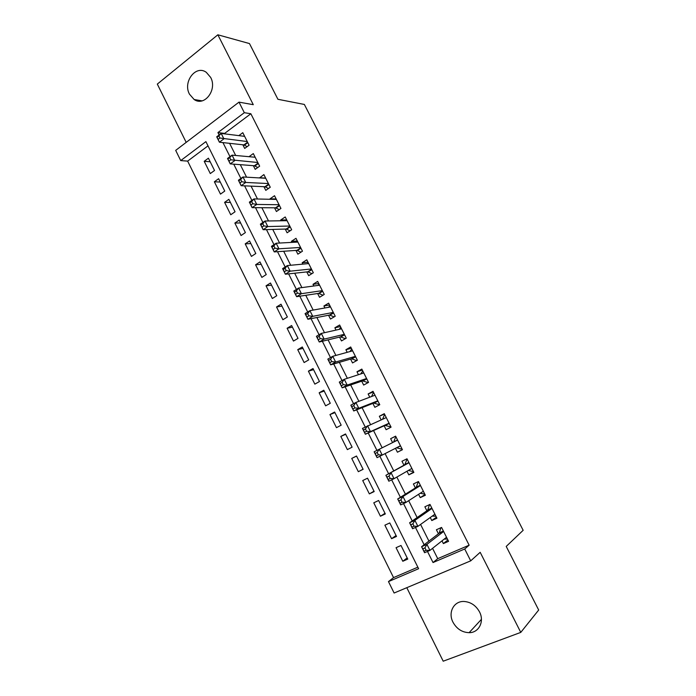 <?xml version="1.0" encoding="UTF-8"?>
<svg xmlns="http://www.w3.org/2000/svg" width="696" height="696" viewBox="0 0 696 696"><rect width="100%" height="100%" fill="white"/><g stroke="black" fill="none" stroke-linecap="round" stroke-linejoin="round"><path stroke-width="1.04" d="M189.486 94.186L194.149 99.511C204.441 106.94 217.526 89.732 210.662 77.43L206.312 72.341C195.837 64.476 182.613 81.937 189.486 94.186M452.992 622.224C456.724 628.914 462.1 632.403 469.113 632.673C478.892 632.829 484.651 621.458 479.5 611.871C475.942 605.511 470.853 602.049 464.215 601.483C453.94 600.779 447.737 612.428 452.992 622.224M208.008 145.864L187.65 161.115L180.725 160.593L175.688 150.38L238.998 102.138L244.322 112.691L217.926 132.571L219.136 134.981M406.795 587.685L443.204 661.2L520.773 632.394L538.687 610.027L506.218 546.43L523.157 530.308L304.361 104.452L277.921 99.293L249.472 43.57L217.857 34.8L157.313 84.086L186.189 142.376M432.555 548.326L437.732 558.662L469.139 545.194L464.719 548.987L470.713 560.846L394.11 593.018L388.472 581.595L418.618 568.71L205.903 141.627L180.725 160.593M187.65 161.115L393.545 577.602L388.472 581.595M242.852 144.785L244.688 148.431L249.09 145.212L242.791 132.692L238.832 135.624M253.361 165.674L255.206 169.346L259.651 166.17L253.309 153.581L249.02 156.687M263.923 186.685L265.776 190.373L270.265 187.25L263.888 174.592L259.512 177.924M274.546 207.808L276.408 211.523L280.932 208.443L274.52 195.715L270.022 198.821L270.257 199.291M285.23 229.054L287.1 232.786L291.668 229.758L285.221 216.961L280.679 220.014L281.062 220.78M295.965 250.421L297.853 254.17L302.464 251.195L295.983 238.319L291.398 241.329L291.928 242.391M306.771 271.901L308.667 275.677L313.322 272.754L306.797 259.808L302.168 262.757L302.856 264.123M317.637 293.512L319.542 297.305L324.24 294.434L317.68 281.41L313.009 284.316L313.853 285.986M328.555 315.245L330.478 319.055L335.22 316.236L328.625 303.143L323.91 305.988L324.901 307.971M339.544 337.099L341.475 340.936L346.26 338.169L339.631 324.997L334.872 327.79L336.02 330.087M350.601 359.075L352.541 362.938L357.37 360.224L350.697 346.973L345.895 349.723L347.2 352.324M361.711 381.182L363.66 385.062L368.541 382.4L361.824 369.08L356.978 371.768L358.449 374.692M372.891 403.41L374.857 407.317L379.772 404.707L373.021 391.309L368.132 393.953L369.767 397.199M384.131 425.778L386.106 429.702L391.074 427.153L384.288 413.668L379.346 416.251L381.147 419.827M395.459 448.302L397.425 452.217L402.436 449.72L395.615 436.157L390.63 438.689L392.587 442.595M406.995 471.236L408.813 474.855L413.868 472.419L407.003 458.786L401.975 461.257L403.967 465.215M418.592 494.308L420.262 497.631L425.369 495.256L418.461 481.536L413.389 483.955L415.39 487.94M430.259 517.511L431.781 520.547L436.931 518.216L429.989 504.426L424.865 506.784L426.874 510.794M407.177 557.896L402.801 561.263L396.059 547.691L401.009 545.49L407.769 559.097L402.801 561.263M396.059 535.537L391.587 538.678L384.888 525.184L389.786 522.931L396.511 536.451L391.587 538.678M385.001 513.309L380.434 516.223L373.778 502.808L378.633 500.494L385.314 513.944L380.434 516.223M374.004 491.202L369.35 493.89L362.729 480.553L367.54 478.187L374.187 491.559L369.35 493.89M363.077 469.217L358.327 471.688L351.741 458.429L356.543 456.089M345.712 434.304L340.814 436.427L347.365 449.616L352.115 447.171L345.538 433.956L340.814 436.427M334.941 412.641L329.956 414.555L336.464 427.666L341.171 425.169L334.637 412.023L329.956 414.555M324.223 391.091L319.151 392.796L325.624 405.838L330.287 403.288L323.788 390.221L319.151 392.796M313.574 369.672L308.406 371.159L314.844 384.131L319.473 381.53L313.009 368.532L308.406 371.159M302.978 348.365L297.731 349.653L304.126 362.546L308.711 359.893L302.281 346.973L297.731 349.653M292.433 327.172L287.109 328.26L293.468 341.075L298.01 338.378L291.615 325.528L287.109 328.26M281.958 306.101L276.538 306.98L282.872 319.734L287.37 316.985L281.01 304.204L276.538 306.98M271.536 285.142L266.037 285.83L272.336 298.506L276.79 295.704L270.466 282.994L266.037 285.83M261.174 264.297L255.589 264.785L261.853 277.4L266.264 274.546L259.982 261.905L255.589 264.785M250.865 243.565L245.201 243.861L251.43 256.406L255.806 253.509L249.551 240.938L245.201 243.861M240.607 222.955L234.865 223.051L241.06 235.526L245.392 232.577L239.18 220.084L234.865 223.051M230.411 202.449L224.59 202.353L230.75 214.76L235.048 211.767L228.862 199.334L224.59 202.353M220.267 182.056L214.368 181.778L220.493 194.114L224.756 191.069L218.605 178.707L214.368 181.778M393.545 577.602L417.852 567.179M358.327 471.688L363.121 469.304L356.509 456.01L351.741 458.429M214.516 170.485L208.4 158.192L204.206 161.307L210.296 173.574L214.516 170.485M469.139 545.194L250.856 113.752L224.634 133.406L224.878 133.893M229.602 143.333L235.692 155.478M240.294 164.674L246.567 177.175M251.047 186.128L257.503 199.004M261.87 207.713L268.508 220.963M272.745 229.419L279.575 243.043M283.69 251.256L290.702 265.263M294.686 273.215L301.899 287.605M305.762 295.304L313.165 310.077M316.889 317.515L324.493 332.688M328.086 339.857L335.89 355.43M339.352 362.338L347.356 378.311M350.68 384.94L358.884 401.322M362.077 407.682L370.49 424.473M373.535 430.554L382.156 447.763M385.088 453.609L393.762 470.914M396.85 477.073L405.411 494.16M408.674 500.685L417.13 517.554M420.575 524.436L428.919 541.079M441.995 540.853L443.369 543.585L448.572 541.323L441.577 527.446L436.409 529.743L438.436 533.78M238.998 102.138L253.283 104.687L217.857 34.8M250.856 113.752L244.322 112.691M520.773 632.394L480.179 552.311L470.713 560.846M427.492 551.458L433.034 562.542L464.719 548.987M222.946 142.602L229.985 156.661M233.734 164.16L240.894 178.472M244.583 185.849L251.865 200.404M255.502 207.669L262.897 222.459M266.472 229.61L273.998 244.653M277.513 251.674L285.169 266.977M288.623 273.876L296.4 289.423M299.793 296.2L307.702 312.008M311.025 318.655L319.064 334.733M322.326 341.249L330.496 357.587M333.697 363.973L341.997 380.582M345.129 386.837L353.568 403.706M356.639 409.831L365.209 426.979M368.21 432.964L376.919 450.382M379.859 456.254L388.629 473.776M391.657 479.84L400.391 497.292M403.532 503.573L412.223 520.956M415.477 527.446L424.134 544.759M437.732 558.662L433.034 562.542M224.634 133.406L217.926 132.571M447.885 539.966L443.369 543.585M210.183 161.768L204.206 161.307M436.418 517.189L431.781 520.547M425.012 494.534L420.262 497.631M413.668 472.018L408.813 474.855M402.392 449.625L397.425 452.217M395.659 436.253L390.63 438.689M384.479 414.068L379.346 416.251M373.369 392.005L368.132 393.953M362.329 370.063L356.978 371.768M351.341 348.252L345.895 349.723M340.422 326.563L334.872 327.79M329.556 304.996L323.91 305.988M318.759 283.55L313.009 284.316M308.024 262.227L302.168 262.757M297.34 241.016L291.398 241.329M286.717 219.927L280.679 220.014M276.155 198.96L270.022 198.821M265.655 178.098L259.425 177.741M444.205 539.104L447.424 539.052M441.481 527.49L440.785 528.02L441.673 527.62M424.917 547.891L422.776 548.831L423.986 551.241L426.126 550.301L424.917 547.891L426.926 544.368L429.945 550.397L424.586 552.72L421.585 546.717L426.926 544.368L443.613 531.483M446.527 537.268L429.945 550.397L426.126 550.301M422.776 548.831L421.585 546.717L439.176 533.206L440.785 528.02M423.986 551.241L424.586 552.72M432.207 516.119L435.931 516.223M430.137 504.713L429.328 505.261L430.206 504.861M412.876 523.81L410.753 524.775L411.954 527.177L414.077 526.211L412.876 523.81L414.903 520.356L417.905 526.35L412.598 528.742L409.613 522.766L414.903 520.356L432.007 508.445M434.904 514.187L417.905 526.35L414.077 526.211M410.753 524.775L409.613 522.766L427.64 510.264L429.328 505.261M411.954 527.177L412.598 528.742M420.254 493.238L423.62 493.934L424.499 493.525M418.766 482.137L417.939 482.641L418.809 482.224M400.905 499.876L398.808 500.868L400 503.252L402.097 502.268L400.905 499.876L402.958 496.492L405.933 502.442L400.687 504.905L397.72 498.962L402.958 496.492L420.471 485.53M423.307 491.28L405.933 502.442L402.097 502.268M398.808 500.868L397.72 498.962L416.165 487.452L417.939 482.641M400 503.252L400.687 504.905M408.361 470.452L412.267 471.383L413.137 470.957M407.456 459.682L406.612 460.152L407.473 459.725M389.012 476.09L386.933 477.108L388.116 479.474L390.195 478.465L389.012 476.09L391.082 472.775L394.04 478.691L388.846 481.206L385.897 475.307L409.004 462.753M411.867 468.434L394.04 478.691L390.195 478.465M386.933 477.108L385.897 475.307L404.767 464.771L406.612 460.152M388.116 479.474L388.846 481.206M400.522 445.91L396.711 447.824L400.974 448.955L401.836 448.52M393.588 442.099L395.354 437.784L396.207 437.349M377.189 452.452L375.127 453.488L376.301 455.845L378.363 454.81L377.189 452.452L379.276 449.198L382.217 455.08L377.067 457.655L374.135 451.791L397.599 440.107M400.444 445.762L382.217 455.08L378.363 454.81M374.135 451.791L375.127 453.488M376.301 455.845L377.067 457.655M390.621 426.248L389.751 426.648L390.604 426.213M382.574 419.209L384.157 415.547L385.01 415.103M389.751 426.648L384.966 425.404L365.374 434.243L362.459 428.414L386.263 417.6M365.426 428.954L367.54 425.761L370.472 431.607L365.374 434.243L364.556 432.355L366.601 431.294L365.426 428.954L363.39 430.015L364.556 432.355M389.09 423.212L370.472 431.607L366.601 431.294M362.459 428.414L363.39 430.015M379.477 404.124L378.58 404.48L379.433 404.028M371.586 396.502L373.03 393.44L373.865 392.988M378.58 404.48L373.735 403.08L353.742 410.971L350.845 405.176L355.882 402.462L374.926 395.241M353.751 405.594L355.882 402.462L358.788 408.274L353.742 410.971L352.889 409.004L354.908 407.926L353.751 405.594L351.724 406.681L352.889 409.004M377.806 400.8L358.788 408.274L354.908 407.926M350.845 405.176L351.724 406.681M368.393 382.113L367.488 382.435L368.323 381.974M360.676 373.97L362.79 370.994M367.488 382.435L362.572 380.886L342.18 387.837L339.3 382.078L344.285 379.311L363.782 372.96M342.136 382.374L344.285 379.311L347.182 385.088L342.18 387.837L341.292 385.793L343.293 384.688L342.136 382.374L340.135 383.487L341.292 385.793M366.575 378.511L347.182 385.088L343.293 384.688M339.3 382.078L340.135 383.487M357.3 360.258L356.448 360.511L357.283 360.041M349.844 351.602L351.785 349.122M356.448 360.511L351.48 358.823L330.687 364.843L327.825 359.119L332.766 356.291L352.637 350.827M330.591 359.293L332.766 356.291L335.637 362.033L330.687 364.843L329.756 362.729L331.74 361.598L330.591 359.293L328.608 360.424L329.756 362.729M355.421 356.352L335.637 362.033L331.74 361.598M327.825 359.119L328.608 360.424M339.1 329.391L340.831 327.381M345.381 338.674L340.44 336.881L319.255 341.988L316.41 336.298L321.308 333.41L341.562 328.834M319.116 336.351L321.308 333.41L324.162 339.117L319.255 341.988L318.29 339.796L320.256 338.639L319.116 336.351L317.15 337.508L318.29 339.796M344.329 334.315L324.162 339.117L320.256 338.639M316.41 336.298L317.15 337.508M328.425 307.336L329.939 305.762M334.158 316.871L329.469 315.062L307.902 319.264L305.074 313.609L309.92 310.668L330.548 306.953M307.71 313.548L309.92 310.668L312.756 316.341L307.902 319.264L306.901 316.993L308.841 315.819L307.71 313.548L305.762 314.723L306.901 316.993M333.288 312.408L312.756 316.341L308.841 315.819M305.074 313.609L305.762 314.723M317.828 285.447L319.116 284.255M323.014 295.182L318.559 293.373L296.609 296.679L293.799 291.05L298.601 288.057L319.595 285.203M296.365 290.876L298.601 288.057L301.42 293.695L296.609 296.679L295.574 294.33L297.496 293.138L296.365 290.876L294.443 292.076L295.574 294.33M322.326 290.632L301.42 293.695L297.496 293.138M293.799 291.05L294.443 292.076M307.301 263.706L308.345 262.879M311.956 273.615L307.71 271.805L285.386 274.224L282.593 268.63L287.344 265.576L308.702 263.575M285.09 268.334L287.344 265.576L290.154 271.179L285.386 274.224L284.307 271.805L286.221 270.587L285.09 268.334L283.185 269.561L284.307 271.805M311.416 268.969L290.154 271.179L286.221 270.587M282.593 268.63L283.185 269.561M296.861 242.121L297.636 241.616M300.968 252.161L296.931 250.351L274.233 251.9L271.449 246.34L276.155 243.226L297.871 242.069M273.885 245.932L276.155 243.226L278.948 248.803L274.233 251.9L273.119 249.412L275.007 248.167L273.885 245.932L271.997 247.176L273.119 249.412M300.568 247.437L278.948 248.803L275.007 248.167M271.449 246.34L271.997 247.176M290.067 230.82L286.204 229.028L263.132 229.706L260.374 224.173L265.037 221.015L287.1 220.684M262.749 223.66L265.037 221.015L267.812 226.557L263.132 229.706L261.983 227.148L263.862 225.878L262.749 223.66L260.878 224.921L261.983 227.148M289.788 226.026L267.812 226.557L263.862 225.878M260.374 224.173L260.878 224.921M279.226 209.6L275.538 207.817L252.109 207.643L249.359 202.144L253.979 198.925L276.39 199.421M251.674 201.518L253.979 198.925L256.737 204.441L252.109 207.643L250.925 205.007L252.779 203.728L251.674 201.518L249.82 202.806L250.925 205.007M279.061 204.728L256.737 204.441L252.779 203.728M249.359 202.144L249.82 202.806M268.465 188.503L264.932 186.728L241.147 185.701L238.415 180.238L242.991 176.975L265.741 178.28M240.659 179.498L242.991 176.975L245.731 182.448L241.147 185.701L239.92 183.005L241.756 181.7L240.659 179.498L238.824 180.812L239.92 183.005M268.404 183.553L245.731 182.448L241.756 181.7M238.415 180.238L238.824 180.812M257.772 167.51L254.379 165.752L230.245 163.891L227.522 158.462L232.055 155.147L255.154 157.252M229.715 157.618L232.055 155.147L234.787 160.585L230.245 163.891L228.984 161.124L230.802 159.802L229.715 157.618L227.896 158.949L228.984 161.124M257.798 162.499L230.802 159.802M227.522 158.462L227.896 158.949M247.141 146.639L243.896 144.899L219.405 142.21L216.708 136.808L221.189 133.441L244.627 136.346M218.831 135.859L221.189 133.441L223.903 138.852L219.405 142.21L218.118 139.374L219.919 138.025L218.831 135.859L217.03 137.208L218.118 139.374M247.254 141.558L219.919 138.025M443.517 531.292L439.176 533.206M443.387 531.031L439.446 532.771M431.938 508.298L427.64 510.264M431.816 508.063L427.91 509.855M420.428 485.434L416.165 487.452M420.323 485.225L416.452 487.061M411.901 468.521L410.753 469.078M408.978 462.709L404.767 464.771M408.891 462.527L405.055 464.406M397.52 439.959L393.719 441.873M389.203 423.438L385.427 425.387M389.116 423.255L384.966 425.404M377.954 401.096L374.213 403.088M377.85 400.887L373.735 403.08M366.766 378.876L363.06 380.912M366.653 378.65L362.572 380.886M355.639 356.787L351.967 358.858M355.517 356.543L351.48 358.823M344.581 334.82L340.936 336.942M344.442 334.558L340.44 336.881M333.584 312.983L329.974 315.14M333.436 312.695L329.469 315.062M322.648 291.267L319.072 293.46M322.492 290.963L318.559 293.373M311.773 269.674L308.232 271.91M311.608 269.343L307.71 271.805M300.959 248.211L297.453 250.482M300.785 247.854L296.931 250.351M290.206 226.861L286.735 229.167M290.023 226.487L286.204 229.028M279.514 205.624L276.077 207.974M279.322 205.242L275.538 207.817M268.882 184.518L265.472 186.902M268.682 184.109L264.932 186.728M258.312 163.525L254.936 165.944M258.094 163.099L254.379 165.752M247.802 142.645L244.453 145.099M247.576 142.201L243.896 144.899M194.149 99.511L202.066 100.859M469.113 632.673L481.423 619.344M443.448 531.152L439.376 532.962M431.868 508.158L427.857 510.003M420.358 485.303L416.399 487.174M408.917 462.579L405.02 464.484M397.538 439.985L393.701 441.925"/></g></svg>
